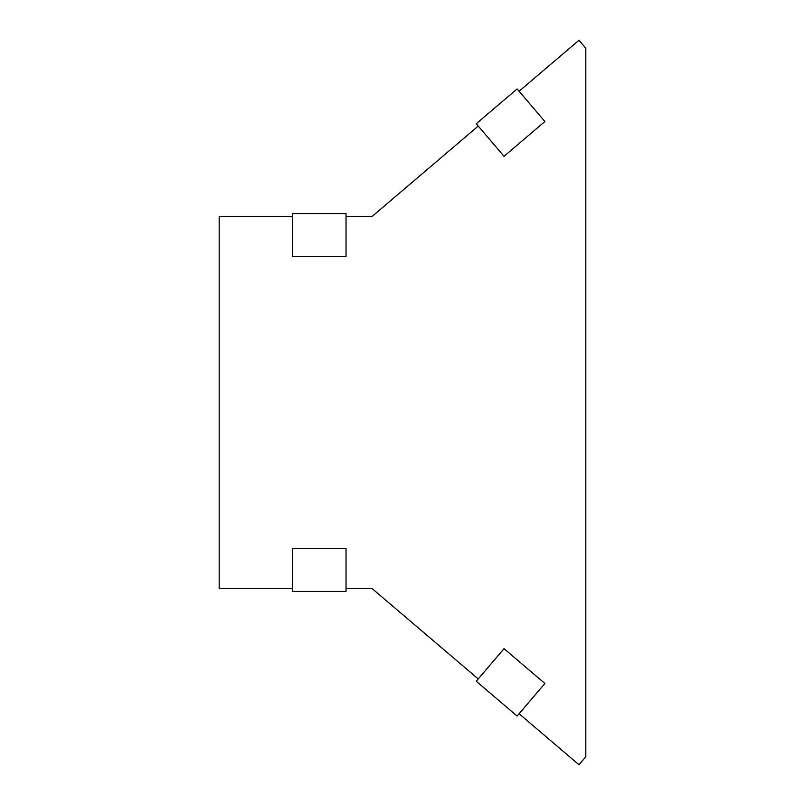 <?xml version="1.0" encoding="UTF-8"?>
<svg xmlns="http://www.w3.org/2000/svg" width="805" height="805" viewBox="0 0 805 805"><rect width="100%" height="100%" fill="white"/><g stroke="black" fill="none" stroke-linecap="round" stroke-linejoin="round"><path stroke-width="1.21" d="M519.094 713.743L578.986 764.75L585.819 756.73L585.819 48.27L578.986 40.25L519.094 91.257M478.24 126.053L371.89 216.615L346.029 216.615M292.366 216.615L219.181 216.615L219.181 588.385L292.366 588.385M478.24 678.947L371.89 588.385L346.029 588.385M292.366 591.434L346.029 591.434L346.029 548.618L292.366 548.618L292.366 591.434M346.029 256.382L292.366 256.382L292.366 213.567L346.029 213.567L346.029 256.382M476.258 681.272L517.122 716.068L544.874 683.475L504.021 648.679L476.258 681.272M504.021 156.321L476.258 123.729L517.122 88.932L544.874 121.525L504.021 156.321"/></g></svg>
